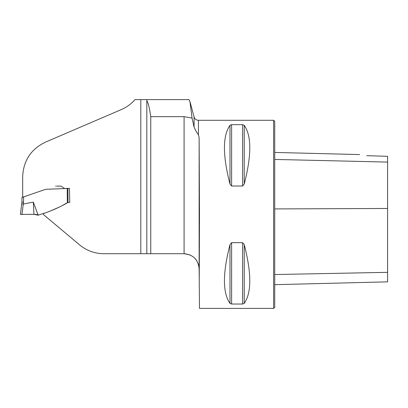 <?xml version="1.0" encoding="UTF-8"?>
<svg xmlns="http://www.w3.org/2000/svg" width="408" height="408" viewBox="0 0 408 408"><rect width="100%" height="100%" fill="white"/><g stroke="black" fill="none" stroke-linecap="round" stroke-linejoin="round"><path stroke-width="0.61" d="M146.819 100.603L146.819 253.72L103.816 253.72C94.717 253.628 86.654 250.691 79.636 244.917L43.401 214.516L43.523 213.527C52.035 210.666 60.2 206.984 68.008 202.485L69.743 202.485L69.442 188.389L45.63 189.302L22.664 197.243L22.664 176.725C23.378 160.65 30.972 149.124 45.446 142.152L121.329 109.573C126.73 107.212 131.305 103.887 135.053 99.598L146.819 99.598L146.819 100.603C148.231 102.811 149.542 108.161 150.761 116.657L150.761 253.72L146.819 253.72M192.061 118.101L194.081 127.097L194.081 116.943L189.934 101.475L192.061 118.101L184.084 116.657L150.761 116.657M189.934 101.475L188.935 99.598L146.819 99.598M189.725 254.816L184.084 253.72L150.761 253.72M199.242 280.791L199.481 214.348L199.135 137.634L198.441 134.701L198.441 120.289L273.605 120.289L273.605 308.402L199.481 308.402L199.135 268.637L198.441 264.246L196.345 260.044M231.617 186.017L229.984 184.039C222.595 155.412 222.595 135.833 229.984 125.307L231.617 124.659L242.612 124.659L244.239 125.307C251.629 135.833 251.629 155.412 244.239 184.039L242.612 186.017L231.617 186.017L231.617 124.659M242.612 242.673L244.239 244.652C251.629 273.278 251.629 292.857 244.239 303.384L242.612 304.031L231.617 304.031L229.984 303.384C222.595 292.857 222.595 273.278 229.984 244.652L231.617 242.673L242.612 242.673L242.612 304.031M196.33 260.018L194.081 257.519M198.441 134.701C197.054 133.095 195.6 130.56 194.081 127.097M184.084 116.657L184.084 253.72C193.147 254.612 198.166 259.585 199.135 268.637L199.135 137.634M366.721 155.672C357.903 154.255 357.903 154.255 366.721 155.672C357.903 154.255 357.903 154.255 366.721 155.672L387.6 156.33L387.6 162.083L274.732 159.436M273.605 120.289L274.732 121.421L274.732 307.27L273.605 308.402M274.732 284.682L387.6 281.846L387.6 162.083M67.463 188.389L67.886 188.389M68.014 202.48L67.912 188.389L69.442 188.389M68.024 202.475L69.743 202.485M23.618 196.911L23.526 202.164L21.956 214.348L20.4 214.424L21.915 202.088L20.4 214.419L33.951 214.348L38.097 215.144L44.962 212.981M51.495 210.508L60.216 206.678M62.735 205.27L66.718 203.051M67.968 202.48L67.32 202.715M35.073 214.348L37.281 214.659L38.362 215.347M23.297 204.031L33.334 202.123L38.097 215.144M67.32 202.674L67.218 188.389L66.193 188.389M64.428 188.389L61.195 186.181M60.598 186.13L59.328 186.13M59.231 186.13L57.926 186.13M57.752 186.13L56.544 186.13M55.733 186.13L55.452 186.13M60.715 186.13L60.262 186.13M58.619 186.13L58.283 186.13M23.419 202.169L21.915 202.088L22.001 197.237L22.664 196.988M33.334 202.123L33.951 214.348L29.162 214.348M21.996 197.452L22.664 197.237M23.526 202.164L21.915 202.088M23.225 204.036L21.68 204M140.801 253.72L140.801 99.598M387.6 208.478L274.732 208.921M387.6 272.335L274.732 274.538M244.239 184.039L244.239 125.307M242.612 186.017L242.612 124.659M229.984 184.039L229.984 125.307M229.984 303.384L229.984 244.652M231.617 304.031L231.617 242.673M244.239 303.384L244.239 244.652M194.081 116.943C194.779 119.044 196.233 120.156 198.441 120.289M359.616 154.571L274.732 152.439M63.949 188.389L64.515 188.389M34.593 214.348L34.333 214.348M37.215 214.634L37.648 214.843M22.583 214.348L23.475 214.348M30.284 214.348L29.963 214.348M21.379 214.353L20.961 214.373M23.001 214.348L22.261 214.348"/></g></svg>
